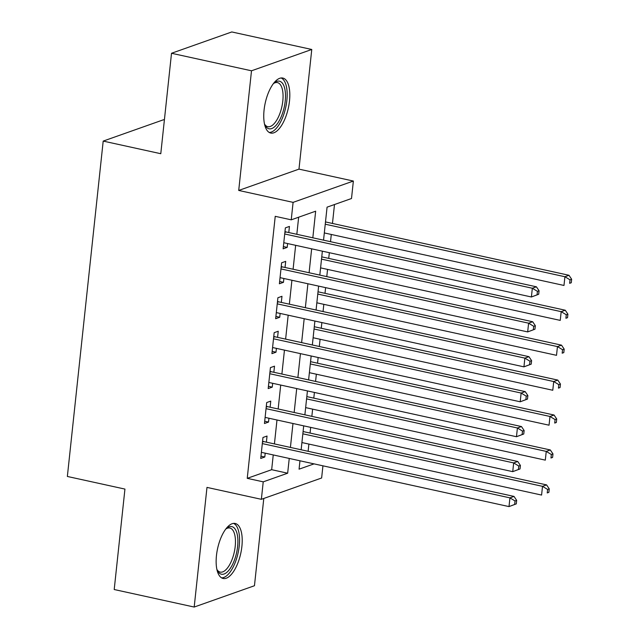 <?xml version="1.0" encoding="UTF-8"?>
<svg xmlns="http://www.w3.org/2000/svg" width="639" height="639" viewBox="0 0 639 639"><rect width="100%" height="100%" fill="white"/><g stroke="black" fill="none" stroke-linecap="round" stroke-linejoin="round"><path stroke-width="0.96" d="M241.885 546.481A28.156 11.829 102.4 0 0 235.208 523.477A28.156 11.829 102.4 0 0 216.469 555.467A28.156 11.829 102.4 0 0 223.155 578.479A28.156 11.829 102.4 0 0 241.885 546.481M289.483 101.058A28.156 11.829 102.4 0 0 282.805 78.054A28.156 11.829 102.4 0 0 264.075 110.044A28.156 11.829 102.4 0 0 270.752 133.056A28.156 11.829 102.4 0 0 289.483 101.058M322.935 465.823L321.633 477.996L261.367 499.315L263.228 481.846L287.662 473.203L289.243 458.435M164.391 119.972L163.464 119.773L103.198 141.091L67.359 476.462L124.94 489.083L114.205 589.525L194.192 607.05L254.458 585.731L263.787 498.46M103.198 141.091L160.78 153.711L171.516 53.269L231.789 31.95L311.768 49.475L251.502 70.793L238.714 190.446L293.101 202.363L353.367 181.045L351.506 198.513L327.072 207.156L323.542 240.16M238.714 190.446L298.98 169.127L311.768 49.475M298.98 169.127L353.367 181.045M308.118 451.302L308.893 444.081M310.067 433.066L310.674 427.379M311.848 416.364L312.623 409.144M313.797 398.129L314.404 392.442M315.586 381.427L316.353 374.206M317.535 363.192L318.142 357.513M319.316 346.498L320.091 339.269M321.265 328.262L321.872 322.575M323.054 311.56L323.821 304.34M325.003 293.325L325.61 287.638M326.785 276.623L327.559 269.402M328.734 258.388L329.341 252.701M330.515 241.694L331.29 234.465M332.464 223.45L334.493 204.536M171.516 53.269L251.502 70.793M266.383 442.156L267.038 436.046L262.964 437.483L260.728 458.443L264.794 457.005L265.209 453.171M270.121 407.219L270.768 401.108L266.703 402.546L264.458 423.505L268.532 422.067L268.939 418.233M273.851 372.289L274.506 366.171L270.433 367.609L268.188 388.576L272.262 387.13L272.677 383.296M277.582 337.352L278.237 331.234L274.163 332.679L271.926 353.639L276 352.201L276.407 348.367M281.32 302.415L281.975 296.304L277.901 297.742L275.657 318.701L279.73 317.263L280.138 313.429M285.05 267.477L285.705 261.367L281.631 262.805L279.395 283.772L283.468 282.326L283.876 278.492M312.822 237.812L315.666 211.189L291.232 219.832L275.233 216.325L247.237 478.339L271.671 469.697L273.244 454.928M274.427 443.921L276.983 419.999M278.157 408.984L280.713 385.061M281.895 374.047L284.451 350.124M285.625 339.109L288.181 315.187M289.355 304.18L291.911 280.257M293.093 269.243L295.649 245.32M296.823 234.305L298.653 217.212M288.788 232.548L289.435 226.43L285.369 227.875L283.125 248.835L287.199 247.389L287.606 243.555M261.367 499.315L206.98 487.397L194.192 607.05M247.237 478.339L263.228 481.846M291.232 219.832L293.101 202.363M299.963 460.783L299.068 469.17L314.053 463.874M322.368 251.175L319.812 275.097M318.629 286.112L316.073 310.035M314.899 321.042L312.343 344.964M311.161 355.979L308.605 379.901M307.431 390.916L304.875 414.839M303.701 425.854L301.145 449.776M290.418 447.42L292.974 423.497M294.156 412.49L296.712 388.568M297.886 377.553L300.442 353.631M301.624 342.616L304.18 318.693M305.354 307.678L307.91 283.764M309.092 272.749L311.648 248.827M271.671 469.697L287.662 473.203M283.373 246.55L287.199 247.389M279.634 281.487L283.468 282.326M275.904 316.425L279.73 317.263M272.166 351.362L276 352.201M268.436 386.291L272.262 387.13M264.706 421.229L268.532 422.067M260.968 456.166L264.794 457.005M538.693 294.267L539.068 290.769L537.439 291.344L537.064 294.843L538.693 294.267L531.4 296.983L283.78 242.716M537.064 294.843L531.4 296.983L532.335 288.245L536.409 286.807L286.224 231.981A3.61 3.171 -109.5 0 1 285.058 231.47L284.986 231.422M284.714 233.986L532.335 288.245L537.439 291.344M539.068 290.769L536.409 286.807M324.316 232.939L563.981 285.457L564.916 276.727L568.99 275.281L325.491 221.925M570.02 279.826L569.645 283.317L571.274 282.742L571.641 279.243L570.02 279.826L564.916 276.727L325.251 224.209M571.274 282.742L569.645 283.317M568.99 275.281L571.641 279.243M273.38 83.613A24.362 10.24 -77.6 0 1 274.211 82.886A24.362 10.24 -77.6 0 1 285.218 101.098A24.362 10.24 -77.6 0 1 276.368 124.98A24.362 10.24 -77.6 0 1 264.969 125.068A24.362 10.24 -77.6 0 1 264.514 124.054M264.522 124.078A22.557 9.481 102.4 0 0 267.789 126.674A22.557 9.481 102.4 0 0 282.805 101.042A22.557 9.481 102.4 0 0 277.454 82.607A22.557 9.481 102.4 0 0 273.396 83.597M269.203 132.433A27.972 11.758 102.4 0 0 286.847 100.523A27.972 11.758 102.4 0 0 281.136 77.966M225.775 529.036A24.362 10.24 -77.6 0 1 226.605 528.309A24.362 10.24 -77.6 0 1 237.772 538.158A24.362 10.24 -77.6 0 1 229.936 568.894A24.362 10.24 -77.6 0 1 217.364 570.491A24.362 10.24 -77.6 0 1 216.917 569.477M216.925 569.501A22.557 9.481 102.4 0 0 220.191 572.097A22.557 9.481 102.4 0 0 228.091 567.168A22.557 9.481 102.4 0 0 235.424 543.573A22.557 9.481 102.4 0 0 229.848 528.03A22.557 9.481 102.4 0 0 225.791 529.02M221.597 577.856A27.972 11.758 102.4 0 0 230.423 571.625A27.972 11.758 102.4 0 0 239.457 543.454A27.972 11.758 102.4 0 0 233.531 523.389M534.963 329.197L535.33 325.706L533.701 326.281L533.333 329.772L534.963 329.197L527.67 331.913L280.05 277.653M533.333 329.772L527.67 331.913L528.605 323.182L532.678 321.744L282.494 266.918A3.61 3.171 -109.5 0 1 281.328 266.407L281.256 266.359M280.976 268.923L528.605 323.182L533.701 326.281M535.33 325.706L532.678 321.744M531.225 364.134L531.6 360.644L529.971 361.219L529.595 364.709L531.225 364.134L523.94 366.85L276.312 312.591M529.595 364.709L523.94 366.85L524.867 358.12L528.94 356.674L278.756 301.856A3.61 3.171 -109.5 0 1 277.59 301.336L277.518 301.288M277.246 303.852L524.867 358.12L529.971 361.219M531.6 360.644L528.94 356.674M527.494 399.071L527.87 395.573L526.24 396.148L525.865 399.647L527.494 399.071L520.202 401.787L272.581 347.528M525.865 399.647L520.202 401.787L521.136 393.049L525.21 391.611L275.026 336.793A3.61 3.171 -109.5 0 1 273.859 336.274L273.788 336.226M273.516 338.79L521.136 393.049L526.24 396.148M527.87 395.573L525.21 391.611M523.756 434.001L524.132 430.51L522.502 431.085L522.127 434.584L523.756 434.001L516.472 436.725L268.843 382.457M522.127 434.584L516.472 436.725L517.406 427.986L521.472 426.548L271.295 371.722A3.61 3.171 -109.5 0 1 270.121 371.211L270.049 371.163M269.778 373.727L517.406 427.986L522.502 431.085M524.132 430.51L521.472 426.548M320.578 267.877L560.251 320.395L561.186 311.656L565.251 310.219L321.76 256.862M566.282 314.755L565.906 318.254L567.536 317.679L567.911 314.18L566.282 314.755L561.186 311.656L321.513 259.138M567.536 317.679L565.906 318.254M565.251 310.219L567.911 314.18M316.848 302.806L556.513 355.324L557.448 346.594L561.521 345.156L318.022 291.799M562.552 349.693L562.176 353.183L563.806 352.608L564.181 349.118L562.552 349.693L557.448 346.594L317.783 294.076M563.806 352.608L562.176 353.183M561.521 345.156L564.181 349.118M313.11 337.743L552.783 390.261L553.717 381.531L557.791 380.085L314.292 326.729M558.813 384.63L558.446 388.121L560.068 387.546L560.443 384.055L558.813 384.63L553.717 381.531L314.045 329.013M560.068 387.546L558.446 388.121M557.791 380.085L560.443 384.055M309.38 372.681L549.045 425.199L549.979 416.46L554.053 415.023L310.554 361.666M555.083 419.559L554.708 423.058L556.337 422.483L556.713 418.984L555.083 419.559L549.979 416.46L310.314 363.942M556.337 422.483L554.708 423.058M554.053 415.023L556.713 418.984M520.026 468.938L520.402 465.448L518.772 466.023L518.397 469.513L520.026 468.938L512.734 471.654L265.113 417.395M518.397 469.513L512.734 471.654L513.668 462.924L517.742 461.486L267.557 406.66A3.61 3.171 -109.5 0 1 266.391 406.148L266.319 406.092M266.048 408.664L513.668 462.924L518.772 466.023M520.402 465.448L517.742 461.486M305.65 407.618L545.315 460.136L546.249 451.398L550.323 449.96L306.824 396.603M551.345 454.497L550.978 457.995L552.607 457.412L552.975 453.922L551.345 454.497L546.249 451.398L306.576 398.88M552.607 457.412L550.978 457.995M550.323 449.96L552.975 453.922M516.296 503.875L516.663 500.385L515.034 500.96L514.667 504.451L516.296 503.875L509.003 506.591L261.375 452.332M514.667 504.451L509.003 506.591L509.938 497.861L514.012 496.415L263.827 441.597A3.61 3.171 -109.5 0 1 262.661 441.078L262.589 441.03M262.309 443.594L509.938 497.861L515.034 500.96M516.663 500.385L514.012 496.415M301.912 442.547L541.584 495.065L542.511 486.335L546.585 484.897L303.094 431.541M547.615 489.434L547.24 492.925L548.869 492.349L549.244 488.859L547.615 489.434L542.511 486.335L302.846 433.817M548.869 492.349L547.24 492.925M546.585 484.897L549.244 488.859M284.874 232.46L286.224 231.981M281.144 267.398L282.494 266.918M277.406 302.335L278.756 301.856M273.676 337.264L275.026 336.793M269.946 372.202L271.295 371.722M266.207 407.139L267.557 406.66M262.477 442.076L263.827 441.597"/></g></svg>
